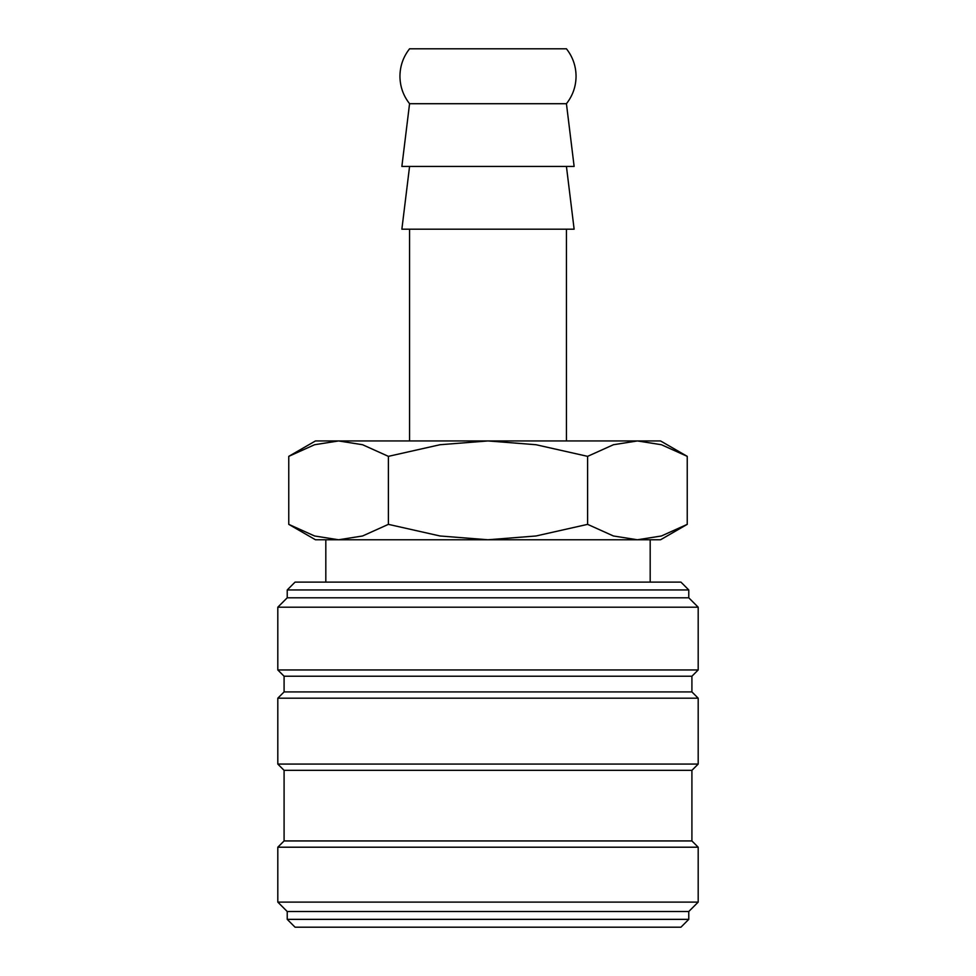 <?xml version="1.0" encoding="UTF-8"?>
<svg xmlns="http://www.w3.org/2000/svg" width="976" height="976" viewBox="0 0 976 976"><rect width="100%" height="100%" fill="white"/><g stroke="black" fill="none" stroke-linecap="round" stroke-linejoin="round"><path stroke-width="1.46" d="M409.566 103.7L566.434 103.7L574.132 166.445L401.868 166.445L409.566 103.7C403.247 95.648 400.038 86.498 399.94 76.25C400.038 66.002 403.247 56.852 409.566 48.8L566.434 48.8C572.753 56.852 575.962 66.002 576.06 76.25C575.962 86.498 572.753 95.648 566.434 103.7M688.775 589.955L680.931 582.111L295.069 582.111L287.225 589.955L287.225 597.8L277.806 607.206L277.806 669.951L284.089 676.234L284.089 691.911L277.806 698.194L277.806 764.074L284.089 770.345L284.089 840.934L277.806 847.205L277.806 902.105L287.225 911.511L287.225 919.355L295.069 927.2L680.931 927.2L688.775 919.355L688.775 911.511L698.194 902.105L698.194 847.205L691.911 840.934L691.911 770.345L698.194 764.074L698.194 698.194L691.911 691.911L691.911 676.234L698.194 669.951L698.194 607.206L688.775 597.8L688.775 589.955L287.225 589.955M566.434 440.945L566.434 229.189M409.566 229.189L409.566 440.945M409.566 166.445L401.868 229.189L574.132 229.189L566.434 166.445M687.238 456.353L660.545 440.945L637.426 440.945L661.423 444.727L687.238 456.353L687.238 524.356L661.423 535.983L637.426 539.765L650.187 539.765L650.187 582.111M315.455 440.945L288.762 456.353L314.577 444.727L338.574 440.945L637.426 440.945L613.428 444.727L587.613 456.353L535.983 444.727L488 440.945L440.017 444.727L388.387 456.353L362.572 444.727L338.574 440.945L315.455 440.945M637.426 539.765L613.428 535.983L587.613 524.356L535.983 535.983L488 539.765L660.545 539.765L687.238 524.356M288.762 524.356L315.455 539.765L488 539.765L440.017 535.983L388.387 524.356L362.572 535.983L338.574 539.765L314.577 535.983L288.762 524.356L288.762 456.353M338.574 539.765L325.813 539.765L325.813 582.111M388.387 524.356L388.387 456.353M587.613 524.356L587.613 456.353M287.225 919.355L688.775 919.355M287.225 911.511L688.775 911.511M277.806 902.105L698.194 902.105M277.806 847.205L698.194 847.205M284.089 840.934L691.911 840.934M284.089 770.345L691.911 770.345M277.806 764.074L698.194 764.074M277.806 698.194L698.194 698.194M284.089 691.911L691.911 691.911M284.089 676.234L691.911 676.234M277.806 669.951L698.194 669.951M277.806 607.206L698.194 607.206M287.225 597.8L688.775 597.8"/></g></svg>
